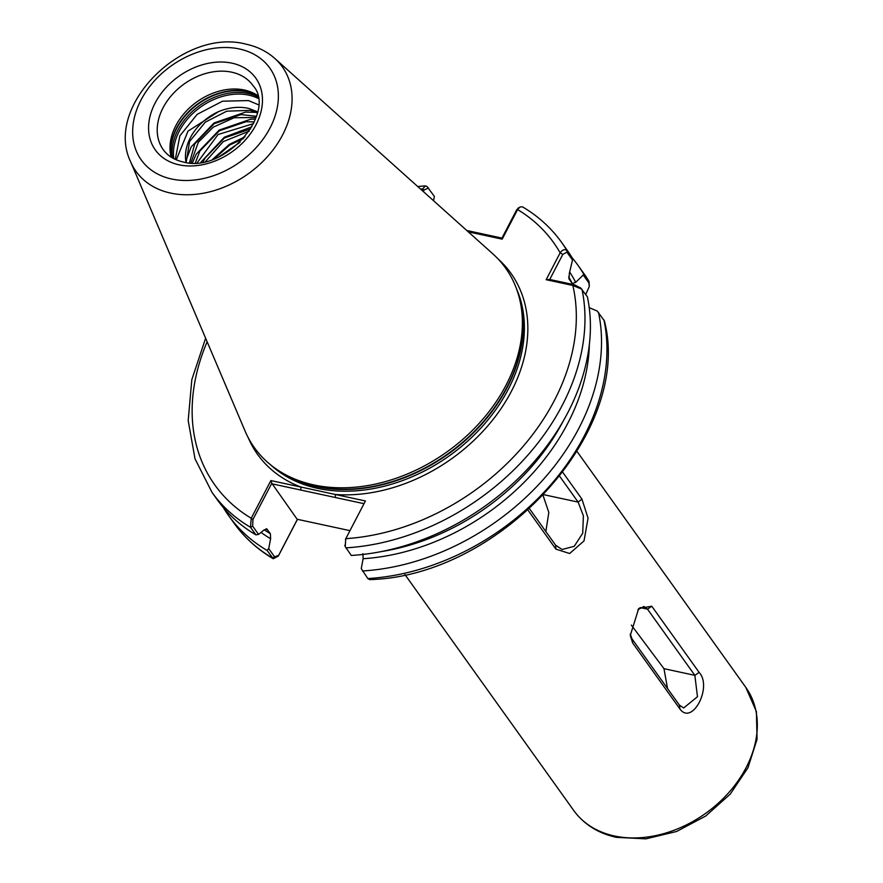 <?xml version="1.0" encoding="UTF-8"?>
<svg xmlns="http://www.w3.org/2000/svg" width="883" height="883" viewBox="0 0 883 883"><rect width="100%" height="100%" fill="white"/><g stroke="black" fill="none" stroke-linecap="round" stroke-linejoin="round"><path stroke-width="1.32" d="M171.159 157.141A55.143 41.236 144.4 0 1 170.849 155.883A55.143 41.236 144.4 0 1 190.629 106.865A55.143 41.236 144.4 0 1 244.47 90.033A55.143 41.236 144.4 0 1 256.357 94.713A55.143 41.236 144.4 0 1 257.45 95.408A56.38 42.152 144.4 0 0 246.776 91.501A56.38 42.152 144.4 0 0 192.549 107.991A56.38 42.152 144.4 0 0 171.17 157.152M349.966 530.65L297.152 519.259L271.798 483.233L252.946 519.436L252.659 526.169L258.564 534.414L255.938 534.866L250.507 527.283L251.236 518.255L270.86 480.562L365.419 500.97L345.761 538.729L345.253 546.643L351.291 555.451A214.878 160.684 -35.6 0 0 587.394 296.809L580.396 287.637M313.829 484.922A154.393 115.452 144.4 0 1 280.529 471.831A154.393 115.452 144.4 0 1 245.077 431.036L130.607 161.71A89.911 67.229 144.4 0 0 170.64 193.09A89.911 67.229 144.4 0 0 272.659 150.408A89.911 67.229 144.4 0 0 274.867 58.499L492.802 253.818A154.393 115.452 144.4 0 1 519.966 300.54A154.393 115.452 144.4 0 1 506.091 385.065A154.393 115.452 144.4 0 1 313.829 484.922M175.276 159.393L179.878 135.805L197.196 114.326L222.516 101.203L248.498 100.585L258.41 104.735M545.849 531.544L548.829 512.46L543.089 495.54M189.47 162.825L194.779 143.885L214.26 123.664L240.993 114.58L256.423 116.28M186.037 162.472A46.501 34.768 -35.6 0 1 218.587 111.6C229.161 107.307 239.249 106.247 248.851 108.454L257.571 111.799M186.158 162.483L189.58 141.501L205.264 122.185L226.732 111.181L250.231 110.375L257.328 112.892M214.492 158.708L229.58 145.088L243.609 138.476M219.238 156.688L240.066 142.218M203.101 161.942L204.999 158.167L224.47 137.947L250.684 128.896M205.651 161.412L223.222 141.633L249.271 131.114M195.342 162.869L199.889 151.026L219.359 130.805L246.103 121.722L254.326 121.898M197.207 162.748L218.068 134.525L253.542 123.62M190.894 162.902L198.322 142.262L213.3 127.141L234.094 117.748L255.342 117.516M667.537 688.552L663.972 668.674L631.356 625.098M261.026 532.416A204.293 152.759 -35.6 0 0 270.606 538.74L270.386 533.729L266.754 528.884M266.158 528.696A201.103 150.386 144.4 0 0 267.273 529.381L264.216 529.822L258.564 534.414M632.658 642.934L630.285 635.484L638.707 608.519L651.775 606.213L699.115 672.382C712.614 686.775 692.349 725.793 679.998 709.104L632.658 642.934L632.04 638.917L679.369 705.087L683.685 707.967L697.471 696.709L694.855 675.34L647.515 609.171L643.972 606.466L637.857 609.745M562.813 472.383L581.93 499.105L588.067 518.155L584.027 540.893L569.656 553.52L555.893 549.127L528.023 510.175M362.924 553.696L363.134 558.718L361.257 568.586L367.825 578.564L369.701 579.601C500.341 576.334 633.188 431.136 604.38 320.871L597.261 311.059L589.237 307.659M362.394 570.981A214.878 160.684 -35.6 0 0 598.508 312.339M363.134 558.718A204.293 152.759 -35.6 0 0 589.347 344.668M345.86 547.857A214.878 160.684 144.4 0 0 581.963 289.216L572.835 285.463L546.158 279.701L560.142 252.825C562.526 249.624 564.8 248.874 566.952 250.584L572.383 258.178A214.878 160.684 -35.6 0 0 566.974 249.933L561.555 242.339A214.878 160.684 144.4 0 1 566.952 250.584L566.908 252.174L562.802 254.403L549.745 279.469L574.623 284.834L580.915 288.211M252.659 526.169L250.507 527.283A214.878 160.684 144.4 0 1 212.019 492.394L217.45 499.988A214.878 160.684 -35.6 0 0 255.938 534.866M421.621 190.022L425.451 185.871L427.14 186.644L434.37 196.401L433.553 200.717M223.311 507.526A214.878 160.684 -35.6 0 0 228.565 515.517A214.878 160.684 -35.6 0 0 267.052 550.396L268.719 548.619L274.624 556.875L278.631 555.352L297.394 519.303M270.606 538.74L268.719 548.619M585.749 294.514L589.314 286.39L588.873 282.88L583.255 275.021L583.486 273.697A214.878 160.684 -35.6 0 0 578.089 265.463A214.878 160.684 -35.6 0 0 572.228 257.913M583.486 273.697L589.049 281.489L589.314 286.39M297.461 519.325L278.311 556.102L273.288 558.751L267.052 550.396M427.14 186.644L428.553 188.267M561.555 242.339C551.246 227.991 538.233 216.158 522.526 206.865L520.142 206.898L517.593 209.569L502.195 239.15L468.266 231.832M572.383 258.178L572.526 260.021L566.908 252.174M583.255 275.021L575.694 282.339L572.25 283.509L569.138 279.16L569.303 273.41L572.526 260.021M575.694 282.339A204.293 152.759 -35.6 0 0 569.645 272.008M568.972 278.873L569.138 279.16A201.103 150.386 144.4 0 0 568.84 278.553M218.587 111.6L187.98 131.159L176.302 159.834M185.905 160.739L191.181 146.931L214.072 122.947L245.54 112.097L256.247 112.395M192.373 162.936L196.291 154.072L219.183 130.088L250.64 119.238L255.463 119.095M200.794 162.329L224.293 137.229L251.909 126.777M212.538 159.415L229.392 144.371L245.055 136.777M466.787 230.496L501.974 238.09M502.195 239.15L501.765 238.476L516.632 209.933L518.685 207.637M428.398 188.068L424.094 189.966L423.288 191.512M363.995 503.685L271.776 483.785M345.187 546.135L345.794 538.663A208.267 155.739 -35.6 0 0 572.835 285.463L574.623 284.834M345.761 538.729L345.474 539.403M529.557 508.785L555.661 545.264L562.085 549.48L574.226 546.312L582.714 533.233L583.387 515.827L578.133 502.096L559.734 476.379M630.23 634.071L632.04 638.917M278.631 555.352L278.311 556.102M562.802 254.403L560.142 252.825A208.267 155.739 -35.6 0 0 517.593 209.569L516.632 209.933M549.745 279.469L546.158 279.701M207.141 341.787A208.267 155.739 -35.6 0 0 251.236 518.255L252.946 519.436M335.308 497.504L335.408 494.491A155.717 116.435 144.4 0 0 500.297 409.701A155.717 116.435 144.4 0 0 497.869 258.741M270.86 480.562L271.798 483.233M300.772 490.043L300.871 487.041A155.717 116.435 144.4 0 1 248.101 437.427M424.094 189.966L422.173 188.973A208.267 155.739 -35.6 0 0 420.584 189.094M231.699 72.185A55.143 41.236 -35.6 0 0 171.964 94.934A55.143 41.236 -35.6 0 0 163.223 149.646C167.66 155.838 174.249 159.933 183.013 161.931C224.249 174.094 277.604 112.439 252.924 85.485A55.143 41.236 -35.6 0 0 231.699 72.185M179.061 164.823A61.755 46.181 144.4 0 1 155.077 103.112A61.755 46.181 144.4 0 1 231.975 63.168A61.755 46.181 144.4 0 1 255.96 124.878A61.755 46.181 144.4 0 1 179.061 164.823M171.302 157.24A56.468 42.229 144.4 0 1 192.913 108.179A56.468 42.229 144.4 0 1 247.074 91.799A56.468 42.229 144.4 0 1 257.494 95.574M172.34 157.869A56.468 42.229 144.4 0 1 194.613 109.415A56.468 42.229 144.4 0 1 248.266 93.466A56.468 42.229 144.4 0 1 257.759 96.766M173.774 158.664A55.695 41.644 144.4 0 1 195.728 110.85A55.695 41.644 144.4 0 1 248.664 95.11A55.695 41.644 144.4 0 1 258.046 98.377M239.37 48.973A79.006 59.084 -35.6 0 0 140.982 100.066A79.006 59.084 -35.6 0 0 171.666 179.017A79.006 59.084 -35.6 0 0 270.055 127.925A79.006 59.084 -35.6 0 0 239.37 48.973M745.793 687.371L756.4 711.577L757.062 739.303L747.989 767.691L730.263 794.093L705.683 816.047L676.632 831.477L645.881 838.85L616.345 837.349C598.122 833.32 583.917 824.358 573.718 810.473A105.783 79.106 -35.6 0 0 614.425 835.98A105.783 79.106 -35.6 0 0 729.027 792.327A105.783 79.106 -35.6 0 0 745.793 687.371L577.04 451.489M270.485 464.734A153.068 114.459 -35.6 0 0 317.626 488.354A153.068 114.459 -35.6 0 0 508.244 389.359A153.068 114.459 -35.6 0 0 516.489 288.741M280.529 471.831L283.101 473.409A153.156 114.525 -35.6 0 0 506.853 387.328A153.156 114.525 -35.6 0 0 520.617 303.476L519.966 300.54M519.8 299.823A153.068 114.459 144.4 0 1 507.052 387.681A153.068 114.459 144.4 0 1 279.9 471.445M264.26 529.767A201.103 150.386 -35.6 0 0 270.386 533.729M367.825 578.564A214.878 160.684 -35.6 0 0 603.939 319.922M381.037 551.632A201.103 150.386 -35.6 0 0 563.034 421.434M588.873 282.88L588.917 281.291A214.878 160.684 -35.6 0 0 583.52 273.046L578.089 265.463M273.288 558.751C257.461 549.425 244.359 537.537 233.984 523.1A214.878 160.684 -35.6 0 0 272.483 557.99L274.624 556.875M572.25 283.509A201.103 150.386 -35.6 0 0 568.619 276.754M581.93 499.105L578.133 502.096L543.884 494.712M699.115 672.382L694.855 675.34L663.972 668.674M651.775 606.213L647.515 609.171L640.065 607.57M679.369 705.087L679.998 709.104M555.661 545.264L555.893 549.127M274.867 58.499C266.798 51.357 257.163 46.578 245.949 44.15C183.366 27.494 103.752 106.103 130.607 161.71M573.718 810.473L404.966 574.59M212.019 492.394L195.022 458.851L188.189 420.573L191.821 379.657L205.629 338.222M417.692 186.501L425.451 185.871M233.984 523.1L228.565 515.517M583.52 273.046L589.049 281.489M345.253 546.643L344.789 545.341"/></g></svg>
